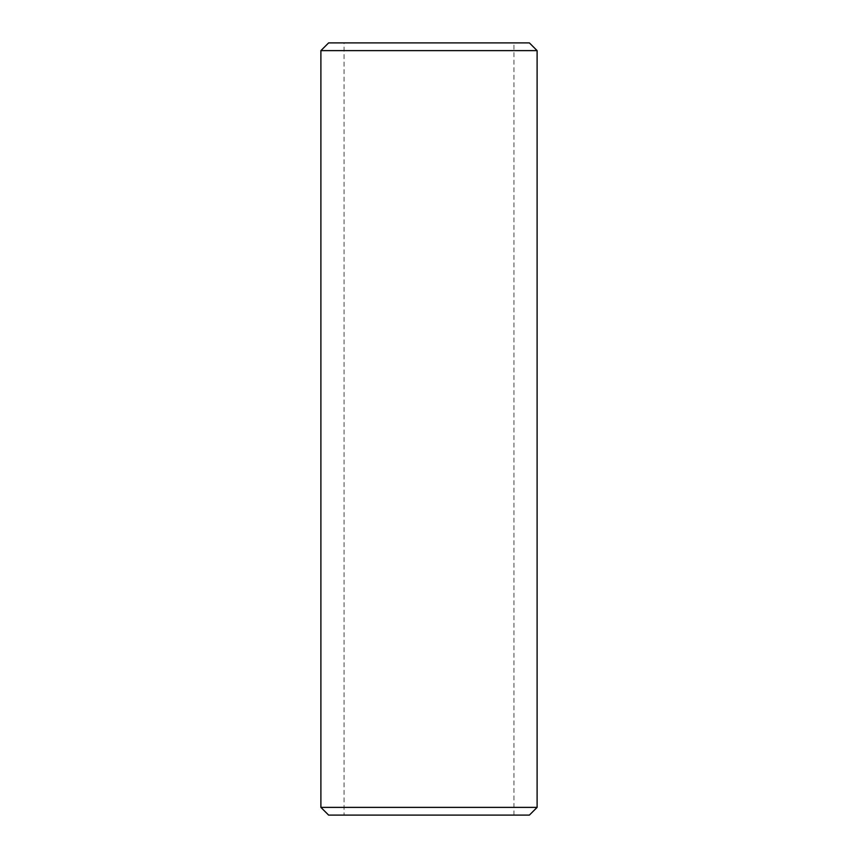 <?xml version="1.0" encoding="UTF-8"?>
<svg xmlns="http://www.w3.org/2000/svg" width="858" height="858" viewBox="0 0 858 858"><rect width="100%" height="100%" fill="white"/><g stroke="black" fill="none" stroke-linecap="round" stroke-linejoin="round"><path stroke-width="0.64" stroke-dasharray="4.29 3.22" d="M344.058 815.1L513.942 815.1L344.058 815.1L344.058 42.9L513.942 42.9L344.058 42.9M513.942 815.1L513.942 42.9M328.614 815.1L529.386 815.1M529.386 42.9L328.614 42.9M537.108 807.378L320.892 807.378M320.892 50.622L537.108 50.622"/><path stroke-width="1.29" d="M537.108 807.378L529.386 815.1L328.614 815.1L320.892 807.378L537.108 807.378L537.108 50.622L320.892 50.622L328.614 42.9L529.386 42.9L537.108 50.622M320.892 807.378L320.892 50.622"/></g></svg>
